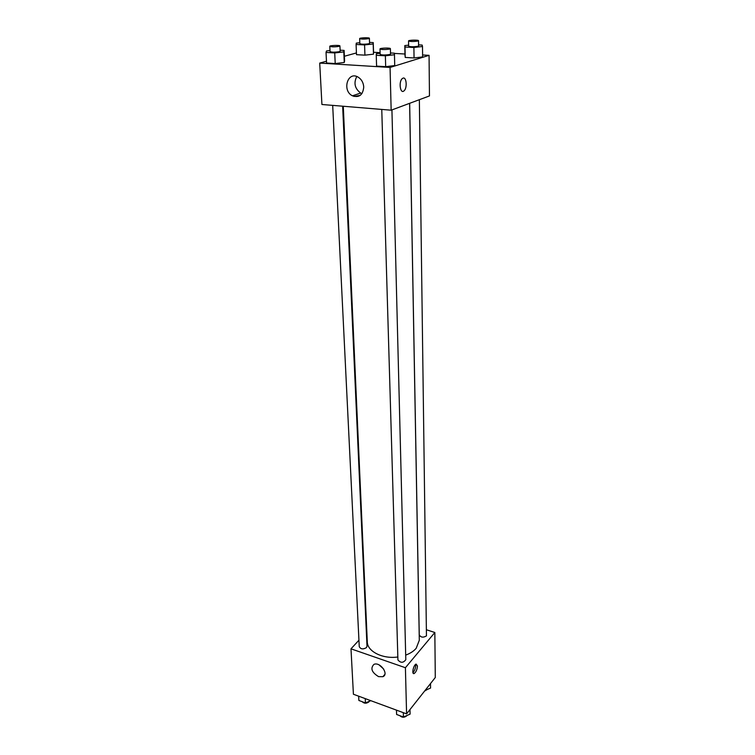<?xml version="1.0" encoding="UTF-8"?>
<svg xmlns="http://www.w3.org/2000/svg" width="755" height="755" viewBox="0 0 755 755"><rect width="100%" height="100%" fill="white"/><g stroke="black" fill="none" stroke-linecap="round" stroke-linejoin="round"><path stroke-width="1.13" d="M426.83 629.887L434.842 632.501L435.286 677.518L406.586 713.871L353.416 694.251L350.99 648.828L358.936 640.221M366.354 632.19L366.845 631.661M378.576 676.631C371.743 672.441 370.186 668.364 373.904 664.4C379.973 661.427 389.306 674.206 382.889 676.688L378.576 676.631M434.842 632.501L405.407 667.722L406.586 713.871M405.407 667.722L350.99 648.828M379.133 664.928L383.719 669.1M417.449 665.995C417.147 669.647 416.043 672.158 414.136 673.526C411.399 674.734 413.457 664.844 416.109 664.089L417.449 665.995M412.928 672.62C414.618 670.865 415.543 668.458 415.722 665.4L415.599 664.391M381.766 109.428L397.923 659.908C400.641 663.107 403.264 663.041 405.803 659.7L391.93 109.909M409.663 103.303L419.252 634.832C420.771 637.465 423.168 637.824 426.452 635.899L419.355 99.698M332.691 105.379L359.257 646.686C360.748 649.243 363.146 649.555 366.449 647.611L366.996 646.271L342.647 106.2M405.69 655.113C410.22 653.452 413.721 651.178 416.194 648.29L419.308 640.259L409.616 103.322M343.289 106.247L367.298 641.892C367.26 651.405 382.653 659.228 397.838 656.992M360.182 95.404L353.925 96.432M422.602 54.983L429.057 55.341L429.463 95.932L391.156 110.202L321.923 104.492L319.714 63.09L326.471 61.221M404.973 54.011L394.374 53.426M380.105 52.642L373.546 52.274M385.673 66.666L394.723 65.562L385.673 66.666L376.585 66.11L385.673 66.666L385.38 55.794L376.245 55.285L376.283 53.718L380.124 53.275M344.271 62.486L344.573 60.91L344.271 62.486L335.22 63.552L344.271 62.486L343.808 51.906L334.72 52.935L326.028 52.444L326.49 50.944L329.992 50.547M326.566 63.014L335.22 63.552L326.566 63.014L326.028 52.444M373.498 54.162L373.565 52.718L373.498 54.162L364.939 55.153L373.498 54.162L373.178 43.969L364.571 44.922L356.096 44.479L356.294 43.101L359.805 42.724M356.492 54.671L364.939 55.153L356.492 54.671L356.096 44.479M429.057 55.341L390.061 67.45L319.714 63.09M344.365 56.266L356.426 52.935M422.63 56.918L414.051 57.946L422.63 56.918L422.498 46.489L413.891 47.48L405.01 47.018L404.803 45.583L408.615 45.158M405.209 57.437L414.051 57.946L405.209 57.437L405.01 47.018M363.74 87.061C362.891 95.054 359.116 97.971 352.434 95.809C341.77 90.704 347.659 70.734 358.106 77.114C361.522 79.275 363.4 82.597 363.74 87.061M390.061 67.45L391.156 110.202M403.038 78.133C406.558 76.642 407.417 88.269 404.01 90.845C400.273 94.441 398.442 81.625 402.292 78.577L403.038 78.133C406.549 76.642 407.417 88.269 404 90.845L404 90.845C400.273 94.441 398.432 81.625 402.283 78.577M356.794 76.5C353.491 83.059 354.774 88.58 360.673 93.063L361.938 93.601M390.495 52.963L394.355 53.18L394.469 54.737L385.38 55.794M379.991 48.962L380.152 54.388C382.115 55.172 385.343 55.2 389.844 54.473L390.524 54.077L390.382 48.65C390.599 47.678 379.727 47.999 379.991 48.962C381.964 49.726 385.201 49.755 389.712 49.037L390.382 48.65M394.469 54.737L394.723 65.562M376.245 55.285L376.585 66.11M340.118 50.189L344.11 50.415L343.808 51.906M329.784 46.31L330.048 51.614C331.87 52.34 334.993 52.359 339.401 51.661L340.165 51.246L339.929 45.942C340.127 45.017 329.51 45.404 329.784 46.31C331.615 47.018 334.739 47.027 339.165 46.348L339.929 45.942M344.11 50.415L344.573 60.91M334.72 52.935L335.22 63.552M418.581 44.885L422.158 45.064L422.498 46.489M408.54 40.949L408.634 46.168C410.569 46.904 413.693 46.933 418.006 46.263L418.591 45.904L418.525 40.685C418.742 39.788 408.295 40.062 408.54 40.949C410.484 41.657 413.608 41.685 417.93 41.025L418.525 40.685M404.803 45.583L405.01 55.927M413.891 47.48L414.051 57.946M369.535 42.403L373.234 42.591L373.178 43.969M359.654 38.59L359.842 43.696C361.645 44.375 364.656 44.394 368.884 43.752L369.563 43.375L369.393 38.269C369.591 37.41 359.399 37.75 359.654 38.59C361.456 39.251 364.476 39.26 368.714 38.628L369.393 38.269M373.234 42.591L373.565 52.718M364.571 44.922L364.939 55.153M409.984 709.568L410.088 714.145L403.425 717.005L396.611 714.475L396.479 710.144M403.302 712.663L403.425 717.005M399.82 715.664C401.971 717.684 404.265 717.741 406.718 715.834L406.945 715.495M370.818 700.678L365.439 702.914L358.88 700.47L358.663 696.185M365.241 698.62L365.439 702.914M362.164 701.697C364.184 703.632 366.43 703.688 368.912 701.857L369.261 701.329M430.501 683.577L430.558 688.069L425.159 690.344M424.565 691.099L427.49 689.362M382.889 676.688L384.833 674.413M414.136 673.526L413.164 673.186M352.434 95.809L360.673 93.063"/></g></svg>
